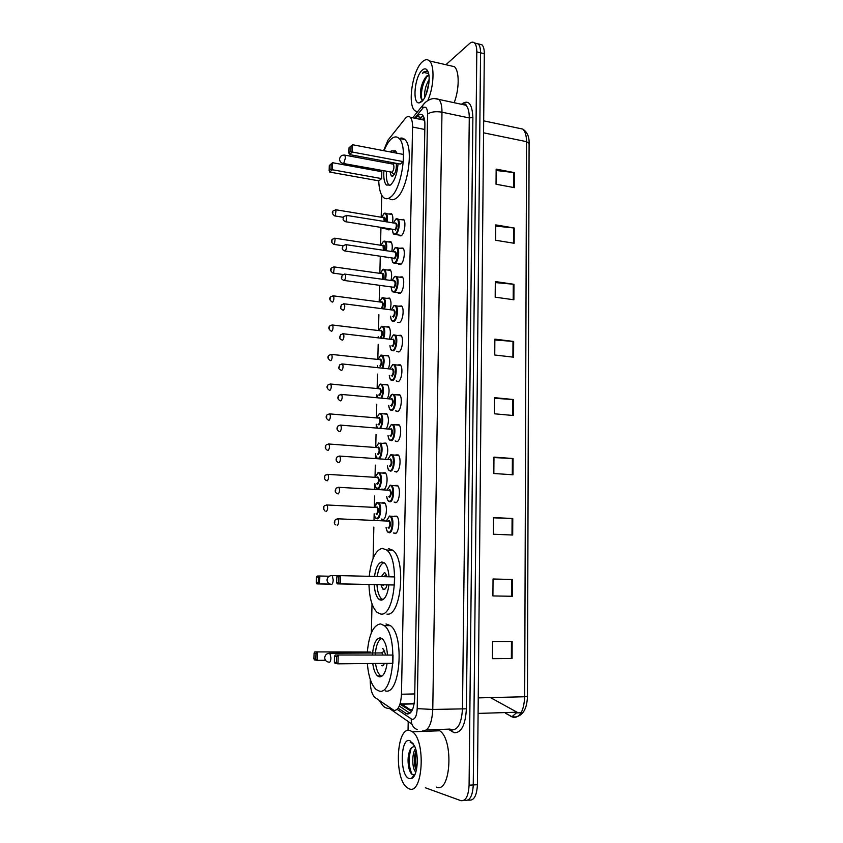 <?xml version="1.0" encoding="UTF-8"?>
<svg xmlns="http://www.w3.org/2000/svg" width="843" height="843" viewBox="0 0 843 843"><rect width="100%" height="100%" fill="white"/><g stroke="black" fill="none" stroke-linecap="round" stroke-linejoin="round"><path stroke-width="1.26" d="M382.216 502.765L384.461 502.702C387.875 505.199 386.442 519.667 382.796 519.657L381.373 519.046M382.964 472.839L385.209 472.775C388.528 475.231 387.063 489.414 383.47 489.604L381.953 488.982M383.702 443.165L385.946 443.091C388.549 448.139 388.307 453.492 385.198 459.14M384.419 413.723L386.674 413.639C389.055 417.801 388.981 422.849 386.431 428.771M385.135 384.524L387.401 384.408C389.592 387.97 389.624 392.722 387.485 398.644M385.831 355.556L388.107 355.409C390.13 358.507 390.246 362.964 388.444 368.76M386.526 326.821L388.813 326.641C390.678 329.36 390.857 333.522 389.329 339.128M387.211 298.296L389.508 298.085C391.236 300.498 391.458 304.376 390.172 309.729M387.949 269.95L390.204 269.76C391.784 271.889 392.048 275.482 390.983 280.561M388.929 257.536L386.6 257.189M388.676 241.825L390.878 241.646C392.343 243.532 392.627 246.851 391.763 251.604M390.193 228.885L389.329 229.739L387.053 229.054M389.403 213.911L391.563 213.743C392.891 215.418 393.207 218.463 392.511 222.879M395.061 485.442L397.443 485.41C400.941 488.002 399.434 502.565 395.652 502.681L394.102 502.038M395.767 454.935L398.149 454.893C401.563 457.443 400.014 471.711 396.294 472.038L394.64 471.374M396.463 424.682L398.855 424.619C402.174 427.127 400.594 441.121 396.927 441.648L395.167 440.963M397.148 394.682L399.55 394.598C402.785 397.064 401.163 410.783 397.559 411.51L395.683 410.804M394.334 516.201L396.726 516.169C400.32 518.814 398.855 533.682 395.009 533.577L393.565 532.955M397.822 364.924L400.235 364.808C403.386 367.232 401.732 380.699 398.181 381.616L396.199 380.878M398.486 335.409L400.91 335.261C403.976 337.632 402.301 350.867 398.792 351.974L396.705 351.204M399.139 306.135L401.574 305.946C404.566 308.275 402.87 321.288 399.413 322.563L397.643 322.279L399.508 322.511M399.835 277.052L402.237 276.862C405.156 279.149 403.428 291.952 400.014 293.396L397.727 292.574M400.541 248.179L402.891 248.011C405.725 250.245 403.987 262.847 400.625 264.46L398.286 263.68M401.236 219.538L403.544 219.38C406.305 221.572 404.535 233.985 401.215 235.755L398.834 235.028M400.299 703.083L409.74 709.406L412.48 709.68M370.235 679.289L370.225 679.901C370.225 688.415 371.763 694.242 374.84 697.393L394.039 710.438C398.328 710.386 400.804 704.99 401.468 694.232L412.554 127.019C412.596 122.224 411.837 118.968 410.278 117.272C408.75 115.87 407 116.355 405.051 118.726L387.959 140.191L383.597 150.655M424.587 120.075L422.67 119.822M378.317 676.455L378.128 675.928M381.721 195.186L381.194 217.22M380.952 227.399L380.53 245.218M380.267 256.24L379.866 273.438M379.582 285.334L379.192 301.878M378.886 314.671L378.507 330.519M378.18 344.271L377.822 359.381M377.643 366.968L377.632 367.622M377.474 374.102L377.137 388.486M376.958 395.925L376.916 397.654M376.758 404.187L376.442 417.812M376.263 425.125L376.199 427.928M376.041 434.524L375.736 447.391M375.567 454.556L375.472 458.466M375.314 465.115L375.03 477.201M374.861 484.23L374.745 489.246M374.587 495.958L374.313 507.254M374.155 514.135L374.007 520.3M373.849 527.054L373.101 558.435M372.026 603.904L371.341 632.903M398.138 708.194L407.127 714.042C411.51 714.021 414.029 708.636 414.682 697.888L424.893 124.817C424.925 120.043 424.145 116.819 422.554 115.112C420.984 113.7 419.192 114.184 417.19 116.566L415.715 118.389M445.894 64.721L469.572 43.53C471.448 41.908 473.081 41.718 474.483 42.972C476.032 44.563 476.811 47.545 476.801 51.897L469.087 785.191C468.455 796.161 465.694 801.314 460.815 800.639L425.378 787.773M408.044 730.481L408.212 721.524M478.582 44.279L481.954 44.784C483.524 46.376 484.314 49.347 484.314 53.689L477.423 784.696L473.26 784.938C472.628 795.897 469.857 801.029 464.946 800.365C469.857 801.029 472.628 795.897 473.26 784.938L480.563 52.793L473.26 784.938L469.087 785.191M474.851 43.383L478.223 43.878C479.783 45.469 480.563 48.441 480.563 52.793C480.563 48.441 479.783 45.469 478.223 43.878L474.483 42.972M419.519 119.179L422.965 115.586L419.993 119.274M409.961 713.294L399.276 706.065M521.1 712.788L516.864 712.83M496.148 170.476L514.504 172.636L496.158 169.106L496.042 184.238L514.43 187.652L514.504 172.636M495.726 226.082L514.23 228.021L495.737 224.891L495.621 240.255L514.156 243.279L514.23 228.021M495.294 282.584L513.945 284.281L495.305 281.562L495.189 297.179L513.872 299.781L513.945 284.281M494.862 339.982L513.661 341.447L494.862 339.139L494.746 355.008L513.587 357.19L513.661 341.447M512.165 641.449L492.565 641.47L492.438 658.689L512.08 658.52L512.165 641.449M492.438 658.478L512.08 658.52M493.039 579.057L512.47 579.468L493.039 579.004L492.913 595.938L512.386 596.275L512.47 579.468M492.913 595.938L512.386 596.275M493.503 517.823L512.776 518.508L493.503 517.56L493.376 534.22L512.692 535.031L512.776 518.508M493.966 457.58L513.081 458.529L493.966 457.117L493.84 473.503L512.997 474.788L513.081 458.529M494.419 398.307L513.376 399.519L494.419 397.654L494.293 413.776L513.292 415.515L513.376 399.519M477.423 784.696C476.79 795.623 474.008 800.755 469.077 800.091L467.897 800.176M490.468 697.593L518.097 712.799M410.088 730.586L412.406 731.787C426.105 740.533 422.88 795.687 409.013 788.742L407.285 787.762C393.723 778.753 396.4 725.581 410.088 730.586M412.406 731.787L439.667 730.776C453.913 739.395 450.815 793.937 436.4 787.109M416.052 750.491C414.261 755.56 413.871 760.839 414.893 766.319L416.305 770.502M415.494 748.521C411.553 754.253 412.174 769.037 415.641 771.872L415.873 772.062M414.24 746.118L410.583 748.763C408.023 753.99 407.411 760.196 408.739 767.393C409.614 771.292 410.878 773.716 412.533 774.664L414.988 774.443M409.203 778.563C399.456 775.855 400.235 736.993 409.898 740.639L414.419 745.697C419.392 755.665 417.443 777.014 411.416 778.553L409.203 778.563M412.754 743.062L410.183 742.304L413.502 743.947M413.207 746.371L414.619 746.15M415.588 751.798L415.494 767.773L414.893 766.319M409.319 751.64C408.096 757.478 408.044 763.052 409.14 768.363L409.856 771.103M413.07 776.319L413.744 776.603M416.368 751.84C415.188 758.047 415.262 763.8 416.6 769.101M411.289 747.762C408.244 757.931 408.539 766.824 412.174 774.454M413.376 775.908L413.955 776.308M367.369 651.628C369.108 634.126 373.512 624.895 380.583 623.925L384.282 625.611C398.497 635.611 393.702 696.097 379.065 690.997L376.104 689.469C371.331 684.874 368.412 676.234 367.369 663.546M386.01 623.957L390.467 625.643C404.83 635.622 400.056 695.949 385.272 690.87M387.116 663.346C385.704 672.419 383.133 676.918 379.392 676.855L377.58 675.938C375.198 673.747 373.597 669.595 372.764 663.494M372.469 654.737C373.396 644.02 375.989 638.393 380.267 637.866L382.322 638.836C385.167 641.576 386.863 646.844 387.411 654.642M393.038 655.064L335.24 654.979L393.038 655.064L392.87 663.293L337.969 663.841L335.008 663.336L334.365 662.229L336.483 662.577L336.652 656.571L334.534 656.244L334.365 662.229M370.404 652.018L314.787 651.902L370.404 652.018M378.507 676.56L378.275 675.928M336.652 656.571L338.212 655.433L337.969 663.841L336.483 662.577M316.009 653.409L314.081 653.114L313.902 658.826L315.83 659.152L316.009 653.409L317.495 652.313L317.253 660.354L325.493 660.28M315.83 659.152L317.253 660.354L314.534 659.9L313.902 658.826M314.081 653.114L314.787 651.902M334.534 656.244L335.24 654.979M383.481 665.454L381.384 665.485L382.216 665.886L384.787 663.367M381.89 676.212L380.214 675.348C377.927 673.251 376.368 669.289 375.546 663.462M375.23 654.716C375.989 645.401 378.201 639.995 381.879 638.499M385.609 654.653L383.481 649.131L382.596 648.71M382.838 654.674L381.942 652.935L380.825 652.946M417.443 111.887L414.819 110.696C407.264 104.68 412.522 70.159 422.343 61.802C425.03 59.337 427.401 59.052 429.456 60.928C434.777 65.438 433.987 86.597 427.949 100.18M449.983 65.659L454.409 66.681C459.498 70.917 459.414 89.263 454.177 102.709M428.929 82.667L426.105 94.479M429.129 79.495C425.504 85.849 424.103 91.697 424.946 97.071M428.918 75.28L425.167 77.956C421.669 83.457 420.109 89.39 420.488 95.765C420.868 98.515 421.69 99.927 422.975 100.011L419.298 102.867C412.079 104.353 414.545 76.492 422.195 70.169C424.883 67.872 426.916 68.599 428.297 72.372C431.005 79.737 426.895 97.64 421.616 101.708L419.298 102.867M425.167 77.956L426.716 76.018L428.897 75.143M428.202 72.108L427.264 71.149L423.607 71.992L422.417 73.32L423.987 72.487L428.623 73.583M428.781 83.963L426.653 93.004M424.967 78.23C421.816 84.658 420.404 90.939 420.72 97.082M427.222 75.933C422.406 84.195 420.604 92.045 421.816 99.474M426.843 70.938L422.417 73.32M369.245 576.254C371.099 559.478 375.441 550.163 382.279 548.329L386.716 550.047C400.14 559.71 394.861 616.865 380.804 614.052L377.095 612.397C372.227 607.529 369.529 598.488 368.992 585.284M388.37 548.54L392.849 550.258C406.41 559.91 401.131 616.918 386.948 614.104M388.886 584.937C387.59 594.547 384.998 599.636 381.11 600.195L378.865 599.215C376.336 596.76 374.798 592.155 374.26 585.39M374.513 576.38C375.82 567.55 378.307 562.755 381.974 561.996L384.461 562.987C386.958 565.4 388.486 570.005 389.044 576.802M338.738 582.671L338.897 576.791L336.8 576.823L336.631 582.671L338.738 582.671L340.214 583.862L337.263 583.872L394.503 585L394.661 576.928L340.446 575.632L340.214 583.862L394.503 585M379.729 599.816L379.529 599.225M336.8 576.823L337.495 575.685L340.446 575.632L338.897 576.791M316.452 577.139L316.273 582.745L318.201 582.734L318.38 577.118L316.452 577.139L317.147 576.054L319.845 576.011L319.602 583.883L330.098 584.104M318.201 582.734L319.602 583.883L316.905 583.883L330.308 584.167M318.38 577.118L319.845 576.011L329.202 576.233M316.905 583.883L316.273 582.745M337.263 583.872L336.631 582.671M387.053 576.749L385.356 573.124L384.282 572.692L381.436 576.549M381.194 585.537L382.88 589.099L383.913 589.531C385.24 589.405 386.263 587.866 386.99 584.905M383.091 599.584L381.489 598.72C379.044 596.359 377.548 591.944 377.011 585.453M377.253 576.443C378.454 568.393 380.72 563.798 384.071 562.681M382.975 585.569L383.955 584.842M383.512 576.665L382.891 576.654M384.039 150.739C386.273 145.133 388.76 141.129 391.5 138.737C394.313 136.418 396.821 136.313 399.034 138.421C408.402 145.955 401.626 190.497 390.183 197.399C387.59 199.254 385.283 199.222 383.291 197.304C380.53 194.375 379.023 188.885 378.749 180.834M399.192 138.579C401.279 137.62 403.165 137.946 404.84 139.569C414.303 147.103 407.506 191.53 395.957 198.4C393.344 200.244 391.026 200.202 389.002 198.295M398.086 163.647C397.137 173.943 394.598 181.066 390.457 185.038L386.379 185.028C384.239 182.562 383.407 177.852 383.892 170.897M385.304 162.688L385.673 161.329M390.235 151.919L391.226 150.939L395.525 150.813L396.958 153.205M350.92 151.16L351.067 145.944L349.034 147.778L348.886 152.973L350.92 151.16L352.321 152.035L349.466 154.564L400.204 164.048L403.291 161.624L403.439 154.448L352.522 144.722L352.321 152.035L403.291 161.624M379.171 171.224L379.297 170.054M380.699 161.824L381.015 160.465M331.025 168.906L331.183 163.879L329.307 165.565L329.149 170.571L331.025 168.906L332.353 169.749L329.729 172.077L378.813 180.845L381.658 178.611L381.816 171.709L332.574 162.72L332.353 169.749L381.658 178.611M331.183 163.879L332.574 162.72M329.729 172.077L329.149 170.571M351.067 145.944L352.522 144.722M349.466 154.564L348.886 152.973M393.007 152.457L395.652 150.939M392.121 162.541L391.5 163.837M390.088 172.025L391.247 175.924L393.08 175.913C395.599 172.984 396.674 168.79 396.294 163.321M389.687 185.523L388.897 184.954C386.821 182.583 386.01 178.052 386.463 171.361M387.864 163.163L388.244 161.814M343.522 163.51L392.195 172.225C394.008 169.538 394.398 166.861 393.375 164.185L392.627 164.048M424.314 118.726L424.166 119.748M401.953 704.19L414.134 703.873M411.532 711.481L399.961 704.221M414.756 693.937L401.468 694.232M424.809 129.495L412.554 127.019M397.158 709.374L412.101 719.427C415.072 719.437 416.769 715.833 417.201 708.626L427.58 114.058C427.401 108.125 425.926 106.039 423.165 107.799L414.651 118.168M434.735 98.631L438.813 99.4C440.952 101.655 442.006 105.923 441.974 112.193L432.775 709.448C431.901 723.947 428.434 731.123 422.364 730.976M461.395 104.269C468.371 99.179 472.196 103.584 472.881 117.493L466.39 708.805L432.775 709.448L417.201 708.626M425.536 102.172L422.965 105.038L422.375 108.631M466.39 708.805C465.441 724.938 461.395 732.915 454.272 732.725L448.223 729.153M426.453 729.954L449.993 729.09L451.764 729.88C458.065 730.017 461.637 722.925 462.491 708.594L469.277 117.957C469.277 111.74 468.16 107.504 465.926 105.249L461.88 104.374M463.745 800.45L464.946 800.365M476.801 51.897L484.314 53.689M465.115 105.069L465.726 104.532M411.858 724.053L389.498 708.52C384.988 708.383 382.079 706.055 380.751 701.513M427.58 114.058C430.994 111.813 435.789 111.202 441.974 112.193L469.277 117.957L472.881 117.493M451.732 729.88L452.28 731.819M411.258 719.037C411.047 724.285 413.059 727.825 417.296 729.648M409.888 713.357L405.894 713.484M421.005 117.356L417.19 116.566M505.379 713.189L513.471 717.477C520.184 717.477 523.924 710.575 524.694 696.75L527.465 696.402C526.991 708.868 522.923 715.728 515.263 717.003L511.954 716.708L516.464 712.851M511.585 716.74L505.779 713.178M483.682 120.844L522.765 129.084C527.223 131.972 529.33 136.724 529.098 143.363L526.538 141.666C526.475 135.544 525.221 131.35 522.765 129.084L518.392 128.168M478.234 697.888L524.694 696.75L526.538 141.666L483.576 132.815M516.569 712.219L478.097 713.41M512.692 399.466L512.607 415.451M512.386 458.487L512.302 474.746M512.08 518.477L511.996 535.01M511.764 579.457L511.68 596.254M511.448 641.449L511.364 658.531M512.987 341.373L512.902 357.105M513.271 284.207L513.197 299.686M513.566 227.937L513.482 243.174M513.84 172.53L513.766 187.536M329.16 662.377C330.161 662.261 330.751 660.786 330.941 657.951L329.866 653.251L328.833 653.262M331.436 584.515C332.427 584.241 333.017 582.703 333.196 579.921L332.226 575.59L331.215 575.569M393.375 164.185L344.892 155.154C341.868 154.796 340.098 156.092 339.571 159.042C339.634 161.234 340.72 162.688 342.838 163.384L343.733 163.352L345.43 157.873L344.892 155.154L344.197 155.038M389.772 515.99L391.015 516.432C394.345 518.909 392.975 532.881 389.403 532.776L388.212 532.333C387.253 531.901 386.537 530.321 386.062 527.581M386.115 527.592C386.61 530.626 387.538 532.165 388.908 532.196C392.954 532.186 393.302 515.589 389.245 516.517L386.431 520.869M388.433 520.963L389.16 520.437C391.12 522.808 391.068 525.421 388.992 528.276L388.117 527.676M388.328 527.686L388.486 527.686C390.077 526.011 390.288 523.83 389.129 521.143L388.349 521.079M337.211 518.772L337.969 518.803C339.012 521.532 338.802 523.766 337.326 525.474M334.776 521.353L334.745 522.502L334.776 521.353M390.435 485.168L391.753 485.6C394.998 488.034 393.586 501.711 390.077 501.827L388.802 501.385C387.864 500.995 387.169 499.404 386.705 496.622M386.768 496.632C387.243 499.741 388.18 501.279 389.571 501.237C393.607 500.984 393.955 484.525 389.909 485.684L387.158 489.973M389.139 490.089L389.824 489.572C391.784 491.806 391.732 494.398 389.656 497.349L388.749 496.738M388.929 496.748L389.16 496.759C390.731 495.052 390.952 492.892 389.824 490.268L389.055 490.194M338.148 487.286L338.897 487.317C339.908 489.983 339.687 492.186 338.233 493.935L337.969 493.914M335.693 489.825L335.662 490.953L335.693 489.825M391.089 454.598L392.48 455.009C395.652 457.412 394.197 470.805 390.741 471.121L389.403 470.7C388.465 470.31 387.791 468.719 387.358 465.926M387.411 465.926C387.864 469.108 388.802 470.647 390.246 470.531C394.271 470.046 394.608 453.724 390.572 455.115L387.875 459.33M389.835 459.467L390.488 458.961C392.448 461.068 392.385 463.639 390.32 466.674L389.371 466.063M389.519 466.063L389.824 466.084C391.384 464.345 391.616 462.196 390.52 459.646L389.761 459.572M339.086 456.052L339.813 456.095C340.793 458.687 340.572 460.879 339.128 462.67L338.781 462.617M336.599 458.55L336.568 459.677L336.599 458.55M391.415 424.429L393.196 424.682C396.284 427.032 394.798 440.172 391.394 440.668L389.993 440.278C389.055 439.856 388.391 438.255 388.001 435.473M388.054 435.473C388.486 438.739 389.434 440.278 390.899 440.088C394.914 439.361 395.251 423.175 391.236 424.788L388.581 428.95M390.53 429.108L391.152 428.613C393.101 430.583 393.038 433.123 390.983 436.252L389.993 435.631M390.109 435.641L390.488 435.673C392.027 433.903 392.269 431.764 391.205 429.266L390.435 429.203M340.014 425.083L340.73 425.135C341.678 427.664 341.436 429.846 340.014 431.658L339.592 431.595M337.495 427.549L337.463 428.666L337.495 427.549M392.395 394.229L393.913 394.587C396.916 396.895 395.399 409.782 392.048 410.478L389.993 409.34M388.697 405.283C389.097 408.613 390.046 410.151 391.552 409.888C395.557 408.939 395.894 392.891 391.879 394.724L389.297 398.813M391.215 398.992L391.805 398.507C393.744 400.341 393.692 402.87 391.637 406.094L390.615 405.451M390.699 405.462L391.141 405.504C392.659 403.702 392.912 401.574 391.89 399.139L391.163 399.055M340.93 394.376L341.636 394.429C342.553 396.895 342.3 399.066 340.888 400.91L340.403 400.815M338.391 396.8L338.359 397.907L338.391 396.8M393.038 364.408L394.619 364.734C397.548 367 395.999 379.656 392.69 380.53L391.163 380.193C390.246 379.803 389.624 378.18 389.287 375.325M389.34 375.325C389.708 378.749 390.657 380.288 392.206 379.94C396.199 378.76 396.526 362.848 392.532 364.893L389.993 368.928M391.89 369.129L392.448 368.644C394.387 370.351 394.334 372.859 392.29 376.168L391.226 375.525M391.278 375.525L391.795 375.578C393.291 373.744 393.555 371.637 392.564 369.266L391.858 369.171M341.847 363.913L342.521 363.976C343.417 366.389 343.164 368.539 341.763 370.425L341.204 370.298M339.276 366.315L339.244 367.411L339.276 366.315M393.639 334.85L395.314 335.124C398.17 337.348 396.6 349.782 393.333 350.825L391.753 350.519C390.878 350.256 390.267 348.623 389.919 345.609M389.972 345.619C390.309 349.118 391.268 350.656 392.849 350.235C396.832 348.833 397.158 333.048 393.175 335.303L390.699 339.286M391.869 345.841L392.438 345.904C393.923 344.039 394.187 341.942 393.228 339.624L392.585 339.508L393.091 339.034C395.019 340.614 394.967 343.101 392.933 346.494L391.837 345.83M342.627 340.182L342.047 340.066C338.285 338.222 339.908 337.074 340.593 334.682L343.407 333.775C344.271 336.136 344.007 338.264 342.627 340.182M342.743 333.712L392.659 339.56M340.151 336.083L340.119 337.168L340.151 336.083M394.376 305.472L395.999 305.746C398.781 307.927 397.19 320.15 393.976 321.352L392.332 321.099C391.458 320.835 390.867 319.191 390.551 316.146M390.604 316.157C390.91 319.739 391.869 321.278 393.491 320.761C397.453 319.149 397.78 303.491 393.807 305.967L391.384 309.887M392.448 316.388L393.08 316.462C394.545 314.576 394.819 312.49 393.892 310.224L393.217 310.119L393.723 309.655C395.652 311.109 395.599 313.575 393.565 317.063L392.438 316.388M343.491 310.203L342.88 310.108C339.107 308.232 340.846 307 341.426 304.766L344.292 303.828C345.124 306.125 344.85 308.253 343.491 310.203M343.649 303.754L393.344 310.15M341.015 306.093L340.983 307.179L341.015 306.093M395.093 276.325L396.684 276.599C399.392 278.738 397.77 290.761 394.608 292.131L392.912 291.91C392.048 291.699 391.479 290.034 391.184 286.926M391.236 286.936C391.51 290.603 392.469 292.142 394.124 291.541C398.075 289.707 398.402 274.186 394.44 276.862L392.079 280.708M393.892 280.951L394.355 280.519C396.284 281.847 396.231 284.291 394.197 287.863L393.713 287.273C395.167 285.345 395.441 283.28 394.545 281.056L393.881 280.961M344.344 280.456L343.712 280.382C340.003 278.316 341.668 277.558 342.258 275.081L345.156 274.123C345.957 276.367 345.693 278.485 344.344 280.456M341.879 276.367L341.847 277.431L341.879 276.367M344.534 274.049L394.124 280.888M395.81 247.41L397.359 247.684C399.993 249.781 398.36 261.625 395.23 263.142L393.481 262.974C392.648 262.795 392.09 261.13 391.816 257.969M391.869 257.979C392.111 261.72 393.07 263.237 394.745 262.552C398.697 260.508 399.013 245.102 395.061 247.99L392.764 251.762M394.566 252.015L394.988 251.625C396.905 252.826 396.853 255.25 394.83 258.906L393.66 258.253M345.135 251.003L394.345 258.306C395.778 256.356 396.062 254.291 395.188 252.131L394.545 252.025M345.187 250.961L344.545 250.908C340.814 248.811 342.574 247.979 343.08 245.65L346.02 244.66C346.8 246.851 346.515 248.959 345.187 250.961M342.732 246.873L342.701 247.926L342.732 246.873M345.419 244.575L394.787 251.962M396.516 218.716L398.022 219.001C400.583 221.056 398.939 232.721 395.852 234.386L394.06 234.27C393.217 234.091 392.68 232.415 392.448 229.243C392.701 233.058 393.66 234.575 395.367 233.796C399.308 231.54 399.624 216.261 395.683 219.349L396.189 218.906M395.683 219.349L393.449 223.037M395.23 223.311L395.609 222.952C397.517 224.027 397.464 226.44 395.451 230.171L394.967 229.581C396.389 227.599 396.674 225.545 395.831 223.427L395.209 223.321M346.02 221.709L345.367 221.677C341.657 219.517 343.438 218.801 343.912 216.451L346.873 215.439L346.02 221.709M343.586 217.62L343.554 218.674L343.586 217.62M346.294 215.355L395.441 223.258M377.685 502.523L378.876 502.934C382.037 505.273 380.699 518.856 377.306 518.856L376.157 518.456C375.367 518.297 374.682 516.748 374.102 513.787M374.155 513.787C374.619 516.791 375.504 518.287 376.821 518.287C380.667 518.171 381.036 502.038 377.169 503.039L374.503 507.265M376.399 507.36L377.084 506.843C378.95 509.109 378.886 511.648 376.905 514.472L376.052 513.882M376.231 513.893L376.421 513.903C377.927 512.238 378.138 510.11 377.042 507.528L376.336 507.454M326.283 504.946L326.989 504.978C327.98 507.602 327.769 509.773 326.357 511.48L326.157 511.459M323.838 508.571L323.87 507.454L323.838 508.571M378.381 472.544L379.635 472.934C382.722 475.241 381.352 488.55 378.001 488.75L376.789 488.36C375.999 488.202 375.335 486.653 374.787 483.682M374.84 483.682C375.283 486.748 376.168 488.245 377.516 488.181C381.363 487.834 381.721 471.827 377.875 473.049L375.251 477.212M377.137 477.328L377.78 476.832C379.645 478.961 379.582 481.479 377.611 484.388L376.726 483.798M376.863 483.808L377.116 483.819C378.623 482.122 378.834 480.015 377.769 477.496L377.074 477.423M327.242 474.335L327.938 474.367C328.896 476.938 328.675 479.087 327.284 480.816L327.01 480.784M324.776 477.907L324.808 476.801L324.776 477.907M386.421 443.639L380.393 443.186C383.207 445.294 382.216 457.349 379.108 458.718M375.525 453.819C375.936 456.948 376.832 458.455 378.212 458.318C382.048 457.738 382.406 441.869 378.57 443.313L375.999 447.412L378.697 442.965M377.864 447.549L378.475 447.053C380.33 449.056 380.277 451.553 378.307 454.556L377.39 453.955M377.495 453.966L377.822 453.987C379.297 452.259 379.529 450.162 378.496 447.707L377.812 447.622M328.201 443.966L328.875 444.008C329.803 446.516 329.571 448.645 328.201 450.415L327.853 450.362M325.704 447.496L325.735 446.4L325.704 447.496M377.548 458.603L377.422 458.508C376.631 458.35 375.978 456.78 375.472 453.819M379.498 413.428L381.141 413.66C383.428 417.949 383.249 422.828 380.614 428.297M379.666 428.212C383.007 425.441 382.617 412.28 379.255 413.808L376.747 417.843M378.581 418.002L379.171 417.517C381.015 419.392 380.962 421.869 378.992 424.956L378.043 424.345M378.128 424.356L378.518 424.387C379.972 422.628 380.204 420.552 379.213 418.149L378.539 418.065M329.149 413.85L329.803 413.902C330.698 416.337 330.467 418.465 329.107 420.267L328.696 420.193M326.62 417.338L326.652 416.252L326.62 417.338M376.199 424.198L377.358 428.023M380.446 384.06L381.879 384.376C383.976 387.959 383.934 392.532 381.763 398.107M380.941 398.033C383.786 393.966 382.943 382.985 379.94 384.534L377.474 388.518L380.045 384.229L387.864 384.966M379.297 388.697L379.856 388.223C381.7 389.972 381.637 392.427 379.677 395.599L378.697 394.977M378.749 394.988L379.202 395.03C380.646 393.238 380.888 391.173 379.919 388.823L379.266 388.739M330.087 383.976L330.73 384.039C331.594 386.421 331.362 388.528 330.013 390.351L329.529 390.267M327.537 387.422L327.569 386.347L327.537 387.422M376.874 394.809L377.485 397.706M381.036 355.072L382.617 355.314C384.534 358.38 384.587 362.669 382.775 368.159M382.016 368.085C384.155 360.741 383.691 356.547 380.614 355.504L378.212 359.424M379.972 359.666L380.53 359.16C382.374 360.783 382.311 363.217 380.362 366.484L379.877 365.904C381.31 364.092 381.563 362.037 380.625 359.74L379.951 359.666M331.014 354.355L331.647 354.408C332.479 356.737 332.237 358.833 330.909 360.688L330.372 360.583C327.685 358.77 327.2 357.01 328.928 355.282L331.647 354.408L380.088 359.687M328.443 357.748L328.475 356.684L328.443 357.748M377.548 365.651L377.843 367.643M381.795 326.23L383.333 326.483C385.103 329.149 385.23 333.143 383.713 338.464M382.985 338.38C384.766 331.151 384.197 327.263 381.289 326.694L378.928 330.572M381.036 337.59L380.562 337.01C381.974 335.166 382.227 333.122 381.321 330.888L380.699 330.783L381.205 330.319C383.038 331.826 382.985 334.249 381.036 337.59M331.942 324.955L332.553 325.019C333.364 327.295 333.111 329.371 331.794 331.267L331.236 331.173C328.591 329.318 328.117 327.579 329.792 325.925L332.553 325.019L380.804 330.825M329.339 328.327L329.371 327.263L329.339 328.327M378.265 337.832L378.17 336.726L378.317 337.832M382.543 297.621L384.05 297.874C385.673 300.203 385.862 303.912 384.598 309.012M383.881 308.917C385.356 301.889 384.714 298.285 381.953 298.116L379.656 301.942M380.741 308.517L381.226 308.348C382.627 306.473 382.891 304.439 382.005 302.247L381.373 302.173M381.405 302.152L381.868 301.72C383.618 302.679 383.66 304.997 382.016 308.675M332.848 295.798L333.449 295.872C334.239 298.085 333.976 300.161 332.679 302.079L332.1 302.005C329.497 300.14 329.012 298.411 330.646 296.81L333.449 295.872L381.51 302.184M330.224 299.128L330.266 298.085L330.224 299.128M383.291 269.233L384.756 269.486C386.252 271.53 386.473 274.966 385.441 279.781M384.745 279.686C385.946 272.921 385.24 269.612 382.617 269.771L380.372 273.511L382.701 269.507L390.657 270.34M382.406 279.349L382.532 273.332C384.081 273.648 384.292 275.693 383.165 279.465M333.765 266.873L334.334 266.946L333.554 273.132L332.953 273.069C330.361 271.204 329.876 269.486 331.499 267.916L334.334 266.946L382.311 273.69M331.109 270.171L331.141 269.138L331.109 270.171M382.501 269.844L383.112 269.328M384.029 241.056L385.462 241.319C386.821 243.111 387.085 246.261 386.242 250.771M385.557 250.666C386.515 244.217 385.757 241.214 383.27 241.635L381.089 245.313M382.806 245.555L383.196 245.176C384.577 245.134 384.893 246.894 384.123 250.445M334.66 238.179L335.219 238.263L334.418 244.417L333.807 244.375C331.246 242.499 330.762 240.792 332.353 239.243L335.219 238.263L382.775 245.566M331.994 241.456L332.026 240.424L331.994 241.456M383.428 250.339L383.007 245.503M384.766 213.1L386.157 213.363C387.401 214.944 387.685 217.821 387.021 221.983M384.545 227.979L382.364 228.305L381.647 227.515M386.347 221.878C387.085 215.787 386.273 213.079 383.923 213.732L381.805 217.325M383.502 217.578L383.839 217.241C385.082 216.967 385.462 218.442 384.977 221.656M335.556 209.717L336.094 209.802L335.272 215.924L334.65 215.903C332.121 213.974 331.647 212.278 333.206 210.813L336.094 209.802L383.47 217.599M332.859 212.952L332.89 211.93L332.859 212.952M384.303 221.54L383.691 217.536M381.847 227.536L383.576 227.821M381.563 519.225L383.597 519.32M382.164 489.193L384.166 489.309M386.916 257.558L388.528 257.8M387.495 229.644L389.055 229.897M394.292 502.217L396.463 502.333M394.851 471.595L396.979 471.732M395.42 441.226L397.496 441.384M395.978 411.121L398.001 411.3M393.723 533.103L395.936 533.187M396.537 381.257L398.507 381.457M397.095 351.647L399.013 351.868M398.191 293.164L399.993 293.406M398.75 264.281L400.488 264.533M399.287 235.629L400.973 235.892M401.605 703.958L414.176 703.631M423.997 117.651L422.28 119.748M424.609 120.222L410.278 117.272M462.28 104.458C465.073 103.584 466.284 103.847 465.926 105.249L438.813 99.4C433.987 97.493 429.182 98.789 424.387 103.289L412.701 117.767M379.181 700.428L381.816 704.221M529.098 143.363L527.465 696.402M481.954 44.784L478.223 43.878M414.145 774.865L411.416 778.553M408.739 767.393L409.14 768.363M384.282 625.611L390.467 625.643M377.58 675.938L381.004 675.886M381.942 652.935L329.866 653.251C326.863 653.283 325.145 654.748 324.713 657.635C324.84 660.174 326.188 661.681 328.749 662.145M381.594 652.745L384.724 651.049M429.456 60.928L454.409 66.681M420.499 95.817L420.636 96.703M386.716 550.047L392.849 550.258M378.865 599.215L382.279 599.268M382.88 589.099L384.935 589.131M337.474 575.716L332.226 575.59C329.213 575.558 327.484 576.981 327.031 579.847C327.147 582.292 328.454 583.778 330.93 584.283M383.407 576.623L386.558 575.052M399.034 138.421L404.84 139.569M391.247 175.924L392.648 176.176M393.144 164.027L395.704 163.205M391.595 172.436L394.218 174.554M386.379 520.869L389.403 516.127L397.222 516.727M388.465 521.111L337.969 518.803L335.514 519.478C333.817 522.112 333.933 523.935 335.883 524.947M387.106 489.973L390.067 485.315L397.938 485.968M389.171 490.226L338.897 487.317L336.368 488.034C334.671 490.521 334.861 492.344 336.926 493.492M387.822 459.33L390.709 454.756L398.644 455.452M389.887 459.604L339.813 456.095L337.211 456.853C335.525 459.245 335.777 461.068 337.98 462.312M388.539 428.939L391.363 424.45L399.34 425.188M390.583 429.224L340.73 425.135L338.064 425.926C336.357 428.223 336.684 430.035 339.034 431.384M390.583 410.109C389.698 409.814 389.044 408.202 388.644 405.272M389.245 398.813C390.119 396.136 391.047 394.672 392.006 394.398L400.025 395.167M391.278 399.087L341.636 394.429L338.907 395.262C337.179 397.474 337.579 399.287 340.098 400.71M389.951 368.918L392.638 364.576L400.71 365.388M391.974 369.202L342.521 363.976L339.75 364.85C338.97 367.358 337.463 368.423 341.162 370.288M390.646 339.276L393.27 335.008L401.384 335.841M391.342 309.876L393.902 305.682L402.048 306.536M392.027 280.708L394.524 276.588L402.712 277.463M344.334 280.466L393.038 287.189M394.587 292.142L400.604 292.964M392.722 251.751L395.146 247.726L403.354 248.611M395.104 263.216L401.099 264.101M393.407 223.026L395.757 219.096L403.997 219.991M345.936 221.772L394.25 229.538M395.62 234.523L401.595 235.471M384.945 503.25L377.327 502.67C376.947 501.838 375.989 503.366 374.45 507.254M325.008 511.006C323.122 508.856 322.974 507.075 324.566 505.663L326.989 504.978L376.442 507.497M385.683 473.323L378.012 472.702L375.209 477.212M326.083 480.426C323.986 478.877 323.775 477.096 325.44 475.104L327.938 474.367L377.179 477.454M327.158 450.109C324.924 448.476 324.65 446.706 326.315 444.788L328.875 444.008L377.917 447.665M387.148 414.187L379.371 413.481L376.695 417.843M328.233 420.025C325.851 418.328 325.503 416.558 327.189 414.714L329.803 413.902L378.644 418.096M376.157 424.187L377.2 428.012M329.318 390.193C326.768 388.433 326.346 386.663 328.053 384.882L330.73 384.039L379.371 388.771M376.832 394.798L377.39 397.696M388.57 355.978L380.72 355.198L378.159 359.424M377.495 365.651L377.769 367.632M389.276 327.21L381.384 326.41L378.886 330.561M389.972 298.664L382.048 297.842L379.613 301.931M333.522 273.153L342.838 274.46M391.331 242.236L383.354 241.383L381.047 245.302M334.355 244.459L342.996 245.766M392.006 214.343L383.997 213.49L381.763 217.315M383.818 228.537L389.656 229.475M335.177 215.987L343.428 217.325"/></g></svg>
